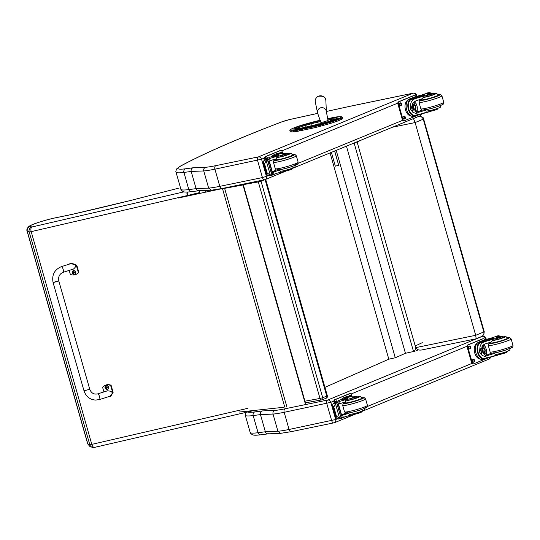 <?xml version="1.0" encoding="UTF-8"?>
<svg xmlns="http://www.w3.org/2000/svg" width="540" height="540" viewBox="0 0 540 540"><rect width="100%" height="100%" fill="white"/><g stroke="black" fill="none" stroke-linecap="round" stroke-linejoin="round"><path stroke-width="0.81" d="M223.614 188.197L258.322 181.919A1.985 1.445 -100.3 0 1 258.221 181.082M260.773 180.556A1.985 1.35 69.2 0 1 261.023 181.157L264.762 179.739M304.952 401.18L320.004 398.459L258.322 181.919L261.023 181.157L322.704 397.697L320.004 398.459A1.985 1.445 79.7 0 0 321.719 399.89L321.719 399.89A1.985 1.445 79.7 0 0 321.908 399.843A1.985 1.35 -110.8 0 0 322.07 399.796L322.07 399.796A1.985 1.35 -110.8 0 0 322.704 397.697L326.788 396.144A1.985 1.35 69.2 0 1 326.531 397.98A1.985 1.35 69.2 0 1 326.153 398.243A1.985 1.35 69.2 0 1 325.985 398.291M305.424 402.84L321.719 399.89A1.985 1.985 0 0 0 322.07 399.796L326.153 398.243A1.985 1.985 0 0 0 327.355 395.847L326.788 396.144L265.113 179.644M422.294 342.664L415.226 345.958C415.834 348.489 415.294 350.44 413.606 351.83L415.091 351.169M413.606 351.83L354.139 143.08M415.179 345.803L357.109 141.932M413.512 351.52L405.439 353.288L395.28 357.77L388.814 359.188L324.932 387.349M405.439 353.288L346.437 146.165M395.28 357.77L336.204 150.377M388.814 359.188L330.055 152.908M418.79 116.37C421.045 116.33 422.53 117.275 423.245 119.205L423.644 118.975L484.238 331.715L483.847 331.945C484.252 334.044 483.415 335.61 481.336 336.65L481.228 336.69C482.045 335.975 480.917 337.696 483.84 334.557L484.238 331.715M413.471 118.557L415.105 122.56L423.245 119.205L483.847 331.945L475.7 335.3L415.105 122.56L392.438 127.217M415.415 345.695L415.955 347.585C416.792 349.61 418.723 350.406 421.747 349.967L476.179 338.776L475.7 335.3L415.955 347.585M422.388 349.805L421.747 349.967M178.686 197.87L220.968 188.865L178.315 198.005M239.294 412.047L283.601 407.295M284.749 407.113L222.521 188.696L220.59 189M222.521 188.696A31.739 2.929 -15.9 0 0 224.62 188.345L243.338 184.896L224.978 188.21A31.739 2.929 -15.9 0 1 222.878 188.561L220.968 188.865M305.559 403.312L243.338 184.896M305.222 403.441L242.993 185.024M299.504 130.91L311.816 128.331L311.519 127.305L299.214 129.89L299.504 130.91A18.097 1.667 164.1 0 1 293.598 131.828L293.308 130.802A18.097 1.667 -15.9 0 0 299.214 129.89A0.716 0.432 78.1 0 1 299.423 129.033A17.381 1.6 164.1 0 1 293.747 129.911L291.445 129.992A13.412 1.235 164.1 0 1 292.97 128.324L294.341 127.751A13.419 1.235 164.1 0 1 305.687 124.025L311.789 122.344A17.381 1.6 164.1 0 1 320.132 120.278M338.877 120.508L340.247 119.934L339.957 118.908L338.587 119.482L338.877 120.508A14.128 1.303 164.1 0 1 326.936 124.43L326.639 123.404A14.128 1.303 -15.9 0 0 338.587 119.482A0.716 0.567 -112.8 0 0 337.838 118.915A13.412 1.235 164.1 0 1 326.498 122.641L320.396 124.322A17.381 1.6 164.1 0 1 311.728 126.455L299.423 129.033M291.445 129.992A0.716 0.668 88 0 0 290.999 130.883L291.296 131.909L293.598 131.828M320.396 124.322L320.834 126.11L326.936 124.43M332.788 117.626A0.716 0.432 -101.8 0 1 332.836 117.612L327.605 118.706L332.788 117.626A17.388 1.607 164.1 0 1 338.472 116.748L340.74 116.674A13.412 1.235 164.1 0 1 339.201 118.341A0.716 0.567 -112.8 0 1 339.957 118.908A14.128 1.303 -15.9 0 0 342.549 117.342L342.839 118.368A14.128 1.303 164.1 0 1 340.247 119.934M291.296 131.909A14.128 1.303 164.1 0 1 290.311 131.713L290.021 130.687A14.128 1.303 -15.9 0 0 290.999 130.883L293.308 130.802A0.716 0.668 88 0 1 293.747 129.911M320.834 126.11A18.097 1.667 164.1 0 1 311.816 128.331M198.956 190.694L191.565 191.68A2.936 2.498 82.7 0 1 188.818 189.594A398.425 36.74 164.1 0 0 196.088 188.622L208.649 188.116L211.444 190.201L222.116 188.507A2.936 1.843 78.4 0 1 219.8 186.341A39.67 3.659 164.1 0 1 208.649 188.116L203.762 170.944A39.67 3.659 -15.9 0 0 214.913 169.169L261.549 159.219C260.908 157.552 259.895 156.762 258.512 156.863L258.457 156.883A2.936 1.843 78.4 0 0 257.54 160.4L262.433 177.572L219.8 186.341L214.913 169.169A2.936 1.843 78.4 0 1 215.831 165.645A36.734 3.389 164.1 0 1 205.538 167.292C204.019 167.967 203.425 169.189 203.762 170.944L191.201 171.45L196.088 188.622C196.729 190.282 197.822 190.937 199.388 190.593M268.09 175.709L266.443 176.391C266.767 178.132 266.294 179.226 265.005 179.658L286.139 170.991M205.538 167.292L192.895 167.798C191.423 168.473 190.863 169.688 191.201 171.45A398.425 36.74 -15.9 0 1 183.931 172.422L188.818 189.594A51.57 4.759 164.1 0 1 180.907 189.277L176.013 172.105A51.57 4.759 -15.9 0 0 183.931 172.422A2.936 2.498 82.7 0 1 185.504 168.791A48.634 4.482 164.1 0 1 181.15 165.814A2.936 2.7 -118.4 0 0 180.556 166.037L176.789 168.784C175.871 170.734 175.615 171.842 176.013 172.105M337.345 418.844L335.704 419.519C336.029 421.268 335.549 422.354 334.267 422.793L355.401 414.126M334.213 422.807A2.936 1.843 78.4 0 1 334.004 422.874A2.936 1.843 78.4 0 1 331.688 420.707L326.801 403.535A2.936 1.843 -101.6 0 1 327.719 400.012L285.093 408.78A2.936 1.843 -101.6 0 0 284.168 412.297L289.062 429.469A2.936 1.843 78.4 0 0 291.371 431.636L280.618 433.337L277.911 431.251L273.017 414.079A39.67 3.659 -15.9 0 0 284.168 412.297L330.811 402.347L335.704 419.519L289.062 429.469A39.67 3.659 164.1 0 1 277.911 431.251L265.349 431.757C265.984 433.411 267.084 434.072 268.643 433.728M268.218 433.829L260.827 434.815A2.936 2.498 82.7 0 1 258.079 432.722A398.425 36.74 164.1 0 0 265.349 431.757L260.456 414.585L273.017 414.079C272.687 412.317 273.274 411.102 274.799 410.42L262.15 410.933C260.685 411.608 260.118 412.823 260.456 414.585A398.425 36.74 -15.9 0 1 253.186 415.557A2.936 2.498 -97.3 0 1 254.759 411.919A48.634 4.482 164.1 0 1 247.671 411.993M333.889 401.085L330.811 402.347C330.163 400.68 329.15 399.897 327.773 399.998L327.719 400.012M187.326 192.065A3.969 1.519 76.3 0 0 187.63 195.48L199.732 192.53A3.969 1.519 -103.7 0 1 199.388 190.688M199.962 193.34L199.732 192.53M183.917 191.862L31.86 227.003L29.977 226.429C27.749 227.333 26.852 228.974 27.284 231.35L29.18 231.93A3.969 3.908 -73 0 1 31.86 227.003A3.969 1.897 77 0 0 31.199 231.633L187.259 195.568A3.969 1.897 -103 0 1 187.124 192.071M29.977 226.429A16.2 1.492 164.1 0 1 37.895 222.635A16.2 1.492 164.1 0 1 55.37 217.863L55.667 217.775C46.528 219.625 31.664 224.174 28.897 226.463C27.054 228.258 26.46 229.831 27.115 231.188A20.169 1.863 -15.9 0 0 27.284 231.35L87.885 444.089L89.991 446.567L92.387 447.336A3.969 3.908 -73 0 1 89.782 444.67L87.885 444.089A20.169 1.863 164.1 0 1 87.716 443.927L89.991 446.567M55.37 217.863L67.46 215.372A51.57 4.759 -15.9 0 0 73.818 213.988A389.894 35.957 -15.9 0 0 128.243 201.062A35.701 3.294 -15.9 0 0 131.058 200.353L178.619 188.17M29.18 231.93A3.969 0.365 -15.9 0 0 31.199 231.633L91.8 444.373A3.969 0.365 164.1 0 1 89.782 444.67L29.18 231.93M249.622 410.94A3.969 1.519 76.3 0 0 250.547 411.332L254.124 410.454M250.526 411.332A3.969 1.897 -103 0 1 250.499 411.338L250.499 411.338A3.969 1.897 -103 0 1 249.365 410.967M247.86 408.308L91.8 444.373A3.969 1.897 77 0 0 94.439 447.41L250.499 411.338A3.969 3.969 0 0 0 250.547 411.332M94.27 447.431A3.969 3.908 -73 0 1 92.387 447.336A3.969 3.969 0 0 0 94.439 447.41M431.15 110.363L431.365 111.119A13.831 1.276 -15.9 0 0 419.897 114.224L418.871 114.494L412.87 112.306L410.265 108.911L410.69 104.645L412.87 112.306M410.69 104.645C410.9 101.588 412.486 99.569 415.442 98.584A13.831 1.276 164.1 0 1 426.911 95.479L427.194 96.464A4.374 0.405 164.1 0 0 431.514 95.256A4.374 0.405 164.1 0 0 433.634 94.284L433.357 93.292A4.374 0.405 164.1 0 1 431.231 94.27A4.374 0.405 164.1 0 1 426.911 95.479M421.652 99.738A8.924 0.824 -15.9 0 0 421.436 100.008A8.924 0.824 -15.9 0 0 424.791 99.718A8.924 0.824 -15.9 0 0 433.917 97.227A8.924 0.824 -15.9 0 0 438.608 95.114A8.924 0.824 -15.9 0 0 438.284 95L436.806 93.575L433.505 93.825A6.662 0.614 164.1 0 1 434.444 94.46A6.662 0.614 164.1 0 1 425.52 97.092A6.662 0.614 164.1 0 1 423.313 97.396L421.747 99.036A13.831 1.276 -15.9 0 0 416.043 100.717L412.722 103.532L412.533 108.182L418.534 112.293L419.29 112.097A13.831 1.276 -15.9 0 1 424.994 110.417A8.485 0.783 164.1 0 1 424.852 110.356L424.467 109.613M409.495 98.962A8.998 5.643 78.4 0 0 406.532 109.242A8.998 5.643 78.4 0 0 413.762 116.397L415.429 116.053A8.998 5.643 -101.6 0 1 408.294 109.228A8.998 5.643 -101.6 0 1 410.771 98.813L410.994 99.61L411.406 99.414A11.246 1.04 164.1 0 1 423.326 95.749L424.94 95.182L424.71 94.385L424.244 94.426A9.734 0.898 -15.9 0 0 411.109 98.3L409.495 98.962L410.771 98.813M410.994 99.61A8.161 5.123 -101.6 0 0 408.794 109.073A8.161 5.123 -101.6 0 0 415.26 115.236A8.161 5.123 -101.6 0 0 415.436 115.196L415.665 115.992L416.09 115.85A11.246 1.04 164.1 0 1 428.004 112.185L429.59 111.524M421.855 94.966A42.167 3.888 164.1 0 1 425.129 93.839L428.571 93.13A0.992 0.621 -104.2 0 1 428.605 93.123L429.017 93.818M431.264 93.447L430.448 92.88L430.637 93.542M411.183 98.618A11.246 1.04 -15.9 0 1 423.097 94.952L424.71 94.385M422.186 110.018A53.298 4.914 -15.9 0 0 416.718 112.381M414.248 101.615L416.164 103.748L417.272 106.94L417.285 110.228L416.414 112.327M413.303 102.546A5.94 3.726 -101.6 0 1 415.186 105.327M415.814 108.378A5.94 3.726 -101.6 0 1 415.098 111.827M412.54 103.984A3.969 2.491 -101.6 0 1 413.485 104.895M414.416 109.445A3.969 2.491 -101.6 0 1 413.843 110.747M426.35 93.582L429.111 92.61L430.448 92.88M427.538 93.11L426.85 93.076L427.538 93.11M426.269 93.299L429.827 92.644M405.547 110.093L405.344 109.323M431.365 111.119A4.374 0.405 -15.9 0 0 435.686 109.904A4.374 0.405 -15.9 0 0 437.805 108.931L437.657 108.405M428.571 93.13A28.107 2.592 164.1 0 0 427.68 93.508A5.103 0.472 164.1 0 0 426.836 94.034A5.103 0.472 164.1 0 0 428.436 93.926A21.863 2.018 164.1 0 1 432.722 93.265A4.374 0.405 164.1 0 1 433.357 93.292M411.122 115.985A8.161 5.123 -101.6 0 1 405.263 108.959A8.161 5.123 -101.6 0 1 407.869 100.183M403.981 120.771A1.985 1.242 -101.6 0 1 403.839 120.818A1.985 1.242 -101.6 0 1 402.28 119.353L397.946 104.153A1.985 1.242 -101.6 0 1 398.574 101.777L413.113 95.789A1.985 1.242 -101.6 0 1 413.255 95.749A1.985 1.242 -101.6 0 1 413.404 95.728M417.744 115.229L404.588 120.65A1.985 1.242 -101.6 0 1 404.447 120.69A1.985 1.242 -101.6 0 1 402.881 119.225L398.554 104.031A1.985 1.242 -101.6 0 1 399.175 101.655L413.721 95.661A1.985 1.242 -101.6 0 1 413.863 95.621A1.985 1.242 -101.6 0 1 415.327 96.802M401.085 105.509L400.505 105.746A1.364 0.857 -101.6 0 1 400.41 105.779A1.364 0.857 -101.6 0 1 399.317 104.693A1.364 0.857 -101.6 0 1 399.762 103.133L400.343 102.897A1.364 0.857 -101.6 0 1 400.444 102.863A1.364 0.857 -101.6 0 1 401.537 103.95A1.364 0.857 -101.6 0 1 401.085 105.509L400.154 105.772M404.879 118.807L404.291 119.043A1.364 0.857 -101.6 0 1 404.197 119.077A1.364 0.857 -101.6 0 1 403.103 117.99A1.364 0.857 -101.6 0 1 403.549 116.431L404.129 116.195A1.364 0.857 -101.6 0 1 404.231 116.161A1.364 0.857 -101.6 0 1 405.324 117.248A1.364 0.857 -101.6 0 1 404.879 118.807L403.94 119.063M400.093 102.998A1.364 0.857 -101.6 0 1 400.97 104.274A1.364 0.857 -101.6 0 1 400.484 105.631M403.88 116.296A1.364 0.857 -101.6 0 1 404.757 117.572A1.364 0.857 -101.6 0 1 404.271 118.928M413.782 108.405A1.87 1.175 78.4 0 0 413.303 106.103A1.87 1.175 78.4 0 1 414.058 105.233A1.87 1.175 78.4 0 1 415.564 106.724A1.87 1.175 78.4 0 1 414.95 108.864A1.87 1.175 78.4 0 1 414.815 108.905A1.87 1.175 78.4 0 1 413.762 108.385M415.112 108.986A2.032 1.276 78.4 0 0 415.429 105.82A2.032 1.276 78.4 0 0 413.309 106.076A2.032 1.276 78.4 0 0 413.795 108.425A2.032 1.276 78.4 0 0 415.112 108.986M415.145 109.121A2.167 1.364 78.4 0 0 415.888 108.081A2.167 1.364 78.4 0 0 415.375 105.57A2.167 1.364 78.4 0 0 413.573 105.266A2.167 1.364 78.4 0 0 413.404 107.912A2.167 1.364 78.4 0 0 415.145 109.121M415.341 105.53A2.322 1.458 78.4 0 0 415.314 105.489A2.322 1.458 78.4 0 0 413.971 104.794A2.322 1.458 78.4 0 0 413.012 107.366A2.322 1.458 78.4 0 0 414.902 109.343A2.322 1.458 78.4 0 0 415.071 109.296A2.322 1.458 78.4 0 0 415.868 108.182A2.322 1.458 78.4 0 0 415.874 108.128M433.634 94.284A4.374 0.405 164.1 0 0 432.999 94.25L433.114 94.642M423.313 97.396A13.831 1.276 164.1 0 1 427.194 96.464M426.37 111.125L424.994 110.417M430.535 93.879L426.85 95.108L430.535 93.879M286.713 154.312A4.374 0.405 164.1 0 1 288.05 154.231A4.374 0.405 164.1 0 1 282.616 156.175L282.332 155.189A4.374 0.405 164.1 0 0 287.766 153.245A4.374 0.405 164.1 0 0 286.43 153.326A13.831 1.276 164.1 0 1 282.197 153.583A13.831 1.276 164.1 0 1 282.231 153.441L283.5 153.752M277.142 154.764A11.246 1.04 164.1 0 1 278.201 154.264L278.593 154.13L278.37 153.333A8.998 5.643 -101.6 0 1 278.6 153.279L276.932 153.617A8.998 5.643 78.4 0 0 276.291 153.819L274.671 154.481A9.734 0.898 -15.9 0 0 272.734 155.621A9.734 0.898 -15.9 0 0 276.385 155.304L278.1 154.663A11.246 1.04 -15.9 0 1 276.122 154.622A11.246 1.04 -15.9 0 1 277.972 153.468L276.291 153.819M278.37 153.333L277.972 153.468M278.6 153.279A8.998 5.643 -101.6 0 1 281.09 153.617M265.295 159.631A42.167 3.888 164.1 0 1 269.615 157.369L272.855 156.04M286.571 170.06L286.787 170.822A21.863 2.018 -15.9 0 1 280.422 172.348A5.103 0.472 -15.9 0 0 274.057 174.238A28.107 2.592 -15.9 0 0 273.098 174.623A0.992 0.621 -99 0 1 273.065 174.636L272.943 174.656M271.289 172.861L272.457 172.51L273.065 174.636L271.532 174.062M270.317 175.061L271.363 175.392L268.387 175.824L269.102 175.858L267.766 175.581L266.558 173.988L267.212 173.171L270.317 175.061L266.18 160.529L267.401 159.212L271.944 175.169L267.266 159.273M267.401 159.212L264.56 159.901L263.628 161.048L263.338 162.911L266.605 174.393L266.558 173.988L268.238 173.644M266.18 160.529L264.566 163.897L263.534 163.364L265.214 163.019M278.593 154.13A8.161 5.123 -101.6 0 1 278.768 154.089L282.38 153.353M278.316 154.663L278.546 155.459L276.615 156.101A9.734 0.898 164.1 0 1 272.963 156.418L272.734 155.621M283.176 171.72L281.3 172.537A9.734 0.898 164.1 0 1 277.918 172.976M271.343 171.983L272.309 171.781L269.271 161.109M271.073 172.118A37.8 3.483 164.1 0 1 271.985 171.653L269.008 161.204M272.457 172.51A28.107 2.592 164.1 0 1 273.449 172.112A5.103 0.472 164.1 0 1 279.315 170.336A8.485 0.783 164.1 0 1 279.268 170.303L278.876 169.56M272.309 171.781A53.298 4.914 164.1 0 1 276.601 169.972M271.363 175.392L271.816 175.23M267.293 159.266L271.944 175.169M282.332 155.189A21.863 2.018 164.1 0 1 275.967 156.715A5.103 0.472 164.1 0 0 269.602 158.598A28.107 2.592 164.1 0 0 268.643 158.989A0.992 0.628 -104.2 0 0 268.61 159.003L267.617 160.326M286.787 170.822A4.374 0.405 -15.9 0 0 292.221 168.878L292.072 168.352M268.049 161.48L269.217 161.129A28.107 2.592 164.1 0 1 270.209 160.724A5.103 0.472 164.1 0 1 276.068 158.956L276.392 158.2L275.967 156.715M264.944 159.725L264.742 159.01A1.985 1.242 -101.6 0 1 265.363 156.627L279.909 150.64A1.985 1.242 -101.6 0 1 280.051 150.599A1.985 1.242 -101.6 0 1 280.199 150.579M265.518 159.482L265.349 158.882A1.985 1.242 -101.6 0 1 265.97 156.506L280.51 150.518A1.985 1.242 -101.6 0 1 280.651 150.471A1.985 1.242 -101.6 0 1 282.218 151.936L282.623 153.36M276.466 173.407L271.384 175.5A1.985 1.242 -101.6 0 1 271.242 175.541A1.985 1.242 -101.6 0 1 270.824 175.52M279.727 153.225A1.364 0.857 -101.6 0 1 280.226 152.361L280.807 152.118A1.364 0.857 -101.6 0 1 280.901 152.091A1.364 0.857 -101.6 0 1 282.042 153.421M266.051 159.165A1.364 0.857 -101.6 0 1 266.558 157.991L267.138 157.748A1.364 0.857 -101.6 0 1 267.233 157.721A1.364 0.857 -101.6 0 1 268.022 158.119M270.776 175.622A1.985 1.242 -101.6 0 1 270.635 175.669A1.985 1.242 -101.6 0 1 270.216 175.642M280.557 152.219A1.364 0.857 -101.6 0 1 281.441 153.542M266.888 157.849A1.364 0.857 -101.6 0 1 267.502 158.375M292.815 155.338L292.707 154.96A8.924 0.824 164.1 0 1 293.024 155.068A8.924 0.824 164.1 0 1 284.668 158.301A8.924 0.824 164.1 0 1 275.852 159.955A8.924 0.824 164.1 0 1 276.068 159.685M280.422 172.348L279.997 170.863L279.315 170.336M279.997 170.863L280.672 171.059C280.651 171.464 283.79 170.782 290.081 169.034L295.022 166.813L295.515 164.822M282.616 156.175A21.863 2.018 164.1 0 1 277.823 157.349L276.392 158.2M282.157 154.98L285.842 153.752L282.157 154.98M500.411 353.498L500.62 354.247A13.831 1.276 -15.9 0 0 489.152 357.358L488.126 357.629L482.132 355.442L479.52 352.046L479.945 347.774L482.132 355.442M479.945 347.774C480.155 344.716 481.741 342.697 484.697 341.719A13.831 1.276 164.1 0 1 496.166 338.614L496.449 339.599A4.374 0.405 164.1 0 0 500.769 338.391A4.374 0.405 164.1 0 0 502.895 337.412L502.612 336.427A4.374 0.405 164.1 0 1 500.492 337.399A4.374 0.405 164.1 0 1 496.166 338.614M490.907 342.866A8.924 0.824 -15.9 0 0 490.698 343.143A8.924 0.824 -15.9 0 0 494.046 342.853A8.924 0.824 -15.9 0 0 503.179 340.355A8.924 0.824 -15.9 0 0 507.863 338.249A8.924 0.824 -15.9 0 0 507.546 338.128L506.061 336.704L502.76 336.953A6.662 0.614 164.1 0 1 503.705 337.595A6.662 0.614 164.1 0 1 494.782 340.22A6.662 0.614 164.1 0 1 492.568 340.531L491.009 342.171A13.831 1.276 -15.9 0 0 485.305 343.845L481.977 346.66L481.795 351.311L487.796 355.428L488.545 355.232A13.831 1.276 -15.9 0 1 494.249 353.552A8.485 0.783 164.1 0 1 494.114 353.484L493.722 352.742M478.751 342.097A8.998 5.643 78.4 0 0 475.794 352.37A8.998 5.643 78.4 0 0 483.017 359.525L484.69 359.181A8.998 5.643 -101.6 0 1 477.549 352.363A8.998 5.643 -101.6 0 1 480.026 341.948L480.256 342.745L480.668 342.549A11.246 1.04 164.1 0 1 492.581 338.884L494.195 338.31L493.972 337.514L493.499 337.554A9.734 0.898 -15.9 0 0 480.37 341.435L478.751 342.097L480.026 341.948M480.256 342.745A8.161 5.123 -101.6 0 0 478.049 352.208A8.161 5.123 -101.6 0 0 484.522 358.364A8.161 5.123 -101.6 0 0 484.69 358.324L484.92 359.127L485.345 358.985A11.246 1.04 164.1 0 1 497.266 355.32L498.852 354.652M491.117 338.094A42.167 3.888 164.1 0 1 494.384 336.974L497.826 336.265A0.992 0.621 -104.2 0 1 497.86 336.251L498.278 336.953M500.519 336.575L499.709 336.015L499.898 336.676M480.438 341.753A11.246 1.04 -15.9 0 1 492.352 338.087L493.972 337.514M491.44 353.153A53.298 4.914 -15.9 0 0 485.98 355.509M483.509 344.75L485.42 346.882L486.526 350.069L486.54 353.363L485.669 355.462M482.564 345.681A5.94 3.726 -101.6 0 1 484.441 348.462M485.069 351.506A5.94 3.726 -101.6 0 1 484.36 354.956M481.802 347.119A3.969 2.491 -101.6 0 1 482.74 348.03M483.678 352.58A3.969 2.491 -101.6 0 1 483.104 353.876M495.612 336.717L498.373 335.738L499.709 336.015M496.8 336.245L496.112 336.204L496.8 336.245M495.531 336.434L499.088 335.779M474.808 353.228L474.599 352.458M500.62 354.247A4.374 0.405 -15.9 0 0 504.94 353.038A4.374 0.405 -15.9 0 0 507.067 352.067L506.918 351.533M497.826 336.265A28.107 2.592 164.1 0 0 496.942 336.636A5.103 0.472 164.1 0 0 496.098 337.163A5.103 0.472 164.1 0 0 497.698 337.061A21.863 2.018 164.1 0 1 501.977 336.393A4.374 0.405 164.1 0 1 502.612 336.427M480.377 359.12A8.161 5.123 -101.6 0 1 474.518 352.087A8.161 5.123 -101.6 0 1 477.131 343.319M473.243 363.906A1.985 1.242 -101.6 0 1 473.101 363.947A1.985 1.242 -101.6 0 1 471.535 362.482L467.208 347.288A1.985 1.242 -101.6 0 1 467.829 344.912L482.375 338.924A1.985 1.242 -101.6 0 1 482.517 338.877A1.985 1.242 -101.6 0 1 482.659 338.863M486.999 358.364L473.843 363.778A1.985 1.242 -101.6 0 1 473.702 363.825A1.985 1.242 -101.6 0 1 472.142 362.36L467.815 347.166A1.985 1.242 -101.6 0 1 468.437 344.783L482.976 338.796A1.985 1.242 -101.6 0 1 483.118 338.756A1.985 1.242 -101.6 0 1 484.589 339.937M470.347 348.644L469.766 348.881A1.364 0.857 -101.6 0 1 469.665 348.908A1.364 0.857 -101.6 0 1 468.572 347.827A1.364 0.857 -101.6 0 1 469.017 346.268L469.604 346.032A1.364 0.857 -101.6 0 1 469.699 345.998A1.364 0.857 -101.6 0 1 470.792 347.085A1.364 0.857 -101.6 0 1 470.347 348.644L469.409 348.901M474.134 361.935L473.553 362.178A1.364 0.857 -101.6 0 1 473.452 362.205A1.364 0.857 -101.6 0 1 472.358 361.125A1.364 0.857 -101.6 0 1 472.811 359.566L473.391 359.323A1.364 0.857 -101.6 0 1 473.486 359.296A1.364 0.857 -101.6 0 1 474.579 360.382A1.364 0.857 -101.6 0 1 474.134 361.935L473.195 362.198M469.355 346.133A1.364 0.857 -101.6 0 1 470.225 347.409A1.364 0.857 -101.6 0 1 469.739 348.766M473.141 359.431A1.364 0.857 -101.6 0 1 474.019 360.707A1.364 0.857 -101.6 0 1 473.526 362.063M483.037 351.54A1.87 1.175 78.4 0 0 482.564 349.232A1.87 1.175 78.4 0 1 483.32 348.368A1.87 1.175 78.4 0 1 484.826 349.859A1.87 1.175 78.4 0 1 484.205 351.992A1.87 1.175 78.4 0 1 484.07 352.039A1.87 1.175 78.4 0 1 483.023 351.52M484.367 352.12A2.032 1.276 78.4 0 0 484.684 348.955A2.032 1.276 78.4 0 0 482.571 349.211A2.032 1.276 78.4 0 0 483.05 351.56A2.032 1.276 78.4 0 0 484.367 352.12M484.407 352.256A2.167 1.364 78.4 0 0 485.15 351.216A2.167 1.364 78.4 0 0 484.63 348.698A2.167 1.364 78.4 0 0 482.827 348.401A2.167 1.364 78.4 0 0 482.666 351.047A2.167 1.364 78.4 0 0 484.407 352.256M484.603 348.658A2.322 1.458 78.4 0 0 484.569 348.617A2.322 1.458 78.4 0 0 483.226 347.929A2.322 1.458 78.4 0 0 482.267 350.494A2.322 1.458 78.4 0 0 484.164 352.478A2.322 1.458 78.4 0 0 484.333 352.424A2.322 1.458 78.4 0 0 485.123 351.311A2.322 1.458 78.4 0 0 485.136 351.263M502.895 337.412A4.374 0.405 164.1 0 0 502.261 337.385L502.369 337.777M492.568 340.531A13.831 1.276 164.1 0 1 496.449 339.599M495.632 354.26L494.249 353.552M499.79 337.014L496.105 338.243L499.79 337.014M355.968 397.447A4.374 0.405 164.1 0 1 357.311 397.366A4.374 0.405 164.1 0 1 351.871 399.31L351.594 398.324A4.374 0.405 164.1 0 0 357.028 396.374A4.374 0.405 164.1 0 0 355.691 396.461A13.831 1.276 164.1 0 1 351.459 396.718A13.831 1.276 164.1 0 1 351.493 396.569L352.762 396.887M346.397 397.899A11.246 1.04 164.1 0 1 347.463 397.4L347.855 397.264L347.625 396.468A8.998 5.643 -101.6 0 1 347.861 396.407L346.187 396.752A8.998 5.643 78.4 0 0 345.546 396.947L343.933 397.615A9.734 0.898 -15.9 0 0 341.996 398.756A9.734 0.898 -15.9 0 0 345.647 398.439L347.355 397.791A11.246 1.04 -15.9 0 1 345.377 397.757A11.246 1.04 -15.9 0 1 347.233 396.603L345.546 396.947M347.625 396.468L347.233 396.603M347.861 396.407A8.998 5.643 -101.6 0 1 350.352 396.745M334.557 402.766A42.167 3.888 164.1 0 1 338.87 400.505L342.11 399.168M355.826 413.188L356.042 413.957A21.863 2.018 -15.9 0 1 349.684 415.483A5.103 0.472 -15.9 0 0 343.319 417.366A28.107 2.592 -15.9 0 0 342.353 417.757A0.992 0.621 -99 0 1 342.32 417.771L342.198 417.791M340.544 415.996L341.719 415.645L342.32 417.771L340.787 417.19M339.579 418.19L340.619 418.527L337.642 418.959L338.364 418.993L337.021 418.716L335.812 417.123L336.467 416.306L339.579 418.19L335.441 403.657L336.656 402.347L341.206 418.298L336.528 402.408M336.656 402.347L333.815 403.036L332.883 404.183L332.593 406.046L335.867 417.528L335.812 417.123L337.5 416.772M335.441 403.657L333.828 407.032L332.788 406.499L334.469 406.148M347.855 397.264A8.161 5.123 -101.6 0 1 348.023 397.224L351.635 396.482M347.578 397.798L347.8 398.594L345.87 399.236A9.734 0.898 164.1 0 1 342.218 399.553L341.996 398.756M352.431 414.855L350.555 415.672A9.734 0.898 164.1 0 1 347.18 416.111M340.598 415.112L341.57 414.916L338.526 404.237M340.335 415.253A37.8 3.483 164.1 0 1 341.246 414.788L338.269 404.339M341.719 415.645A28.107 2.592 164.1 0 1 342.711 415.24A5.103 0.472 164.1 0 1 348.57 413.471A8.485 0.783 164.1 0 1 348.53 413.438L348.138 412.695M341.57 414.916A53.298 4.914 164.1 0 1 345.863 413.1M340.619 418.527L341.071 418.365M336.555 402.394L341.206 418.298M351.594 398.324A21.863 2.018 164.1 0 1 345.229 399.843A5.103 0.472 164.1 0 0 338.863 401.733A28.107 2.592 164.1 0 0 337.898 402.118A0.992 0.628 -104.2 0 0 337.871 402.138L336.879 403.454M356.042 413.957A4.374 0.405 -15.9 0 0 361.483 412.013L361.334 411.487M337.304 404.615L338.472 404.264A28.107 2.592 164.1 0 1 339.471 403.859A5.103 0.472 164.1 0 1 345.33 402.084L345.654 401.335L345.229 399.843M334.206 402.854L334.004 402.138A1.985 1.242 -101.6 0 1 334.625 399.762L349.164 393.775A1.985 1.242 -101.6 0 1 349.306 393.728A1.985 1.242 -101.6 0 1 349.454 393.714M334.78 402.617L334.604 402.017A1.985 1.242 -101.6 0 1 335.232 399.634L349.772 393.647A1.985 1.242 -101.6 0 1 349.913 393.606A1.985 1.242 -101.6 0 1 351.473 395.071L351.877 396.488M345.721 416.536L340.639 418.628A1.985 1.242 -101.6 0 1 340.497 418.675A1.985 1.242 -101.6 0 1 340.085 418.649M348.982 396.36A1.364 0.857 -101.6 0 1 349.481 395.489L350.069 395.253A1.364 0.857 -101.6 0 1 350.163 395.219A1.364 0.857 -101.6 0 1 351.304 396.549M335.306 402.293A1.364 0.857 -101.6 0 1 335.812 401.119L336.393 400.882A1.364 0.857 -101.6 0 1 336.494 400.849A1.364 0.857 -101.6 0 1 337.277 401.254M340.038 418.757A1.985 1.242 -101.6 0 1 339.896 418.797A1.985 1.242 -101.6 0 1 339.478 418.777M349.819 395.354A1.364 0.857 -101.6 0 1 350.696 396.677M336.143 400.984A1.364 0.857 -101.6 0 1 336.757 401.51M362.07 398.473L361.962 398.095A8.924 0.824 164.1 0 1 362.279 398.196A8.924 0.824 164.1 0 1 353.923 401.436A8.924 0.824 164.1 0 1 345.114 403.09A8.924 0.824 164.1 0 1 345.323 402.82M349.684 415.483L349.258 413.991L348.57 413.471M349.258 413.991L349.927 414.194C349.913 414.592 353.052 413.917 359.343 412.162L364.284 409.941L364.77 407.957M351.871 399.31A21.863 2.018 164.1 0 1 347.085 400.478L345.654 401.335M351.419 398.108L355.104 396.887L351.419 398.108M84.024 390.872L53.102 282.623L58.82 280.989L55.883 281.543L53.102 282.623L58.82 280.989L89.741 389.239L84.024 390.872C85.948 396.529 89.822 399.6 95.634 400.086L99.569 399.533A2.977 0.83 -107.5 0 0 99.468 396.441A2.977 0.83 -107.5 0 0 97.781 393.856L107.507 390.791C112.786 391.21 113.555 393.046 109.816 396.299L99.569 399.533A2.977 0.83 -107.5 0 1 99.488 399.539M103.91 391.925L102.607 387.362A8.181 7.148 64.5 0 1 104.942 385.445A8.181 7.148 64.5 0 1 110.653 385.493L112.691 392.614L110.606 396.522L107.77 396.947M110.606 396.522L113.123 392.405L111.092 385.283A8.181 7.148 -115.5 0 0 105.381 385.243L104.942 385.445M110.653 385.493L111.092 385.283M69.16 264.175L70.376 263.324L76.343 265.37L78.381 272.491A8.181 7.148 64.5 0 1 76.039 274.401A8.181 7.148 64.5 0 1 70.328 274.361L69.201 270.405M63.221 272.288L73.474 269.062C77.207 265.801 76.437 263.966 71.165 263.547L61.439 266.612A2.977 0.83 72.5 0 1 61.513 266.598A2.977 0.83 72.5 0 1 63.167 269.339A2.977 0.83 72.5 0 1 63.221 272.288C59.528 273.854 58.063 276.757 58.82 280.989M76.039 274.401L76.478 274.192A8.181 7.148 -115.5 0 0 78.813 272.281L76.781 265.16L70.376 263.324M78.381 272.491L78.813 272.281M105.982 385.655A1.951 1.708 64.5 0 1 107.744 389.138A1.951 1.708 64.5 0 1 107.656 389.171M105.05 387.869A1.877 1.64 64.5 0 1 107.014 385.742A1.877 1.64 64.5 0 1 107.906 388.861A1.877 1.64 64.5 0 1 105.05 387.869M107.305 387.531A1.04 0.905 -115.5 0 0 107.237 387.295L106.292 387.126A2.538 1.013 -103.9 0 1 106.211 386.606A1.04 0.905 -115.5 0 0 106.002 386.66A2.538 1.397 77.7 0 0 106.056 387.18L105.475 387.707A1.04 0.905 -115.5 0 0 105.543 387.943A2.538 0.425 -18.2 0 0 105.908 387.889L106.34 388.179A2.538 1.404 77.3 0 0 106.569 388.631A1.04 0.905 -115.5 0 0 106.778 388.577A2.538 1.013 -103.5 0 1 106.583 388.125L106.805 387.68A2.538 0.419 -18.6 0 0 107.305 387.531L107.251 387.538A0.965 0.844 64.5 0 0 107.183 387.308L107.251 387.538M106.286 387.079L105.833 387.626L106.481 386.991L106.218 387.518M106.583 388.125L107.251 387.43M106.049 387.565A0.682 0.594 64.5 0 0 106.09 387.7A1500.545 253.355 161.8 0 0 105.617 387.923L105.543 387.943M106.886 387.963L107.15 387.437L106.886 387.963M106.09 387.7L106.772 387.99M73.163 270.756A1.951 1.708 64.5 0 1 74.918 274.239A1.951 1.708 64.5 0 1 74.837 274.273M73.244 270.716L72.218 272.963A1.877 1.64 64.5 0 1 74.196 270.844A1.877 1.64 64.5 0 1 75.087 273.962A1.877 1.64 64.5 0 1 72.232 272.97C72.738 274.219 73.582 274.671 74.756 274.313A1.951 1.708 -115.5 0 0 73.082 270.79A1.951 1.708 -115.5 0 0 72.239 271.822M74.486 272.632A1.04 0.905 -115.5 0 0 74.419 272.396L73.474 272.228A2.538 1.013 -103.9 0 1 73.393 271.708A1.04 0.905 -115.5 0 0 73.184 271.755A2.538 1.397 77.7 0 0 73.238 272.281L72.657 272.808A1.04 0.905 -115.5 0 0 72.725 273.044A2.538 0.425 -18.2 0 0 73.089 272.99L73.521 273.281A2.538 1.404 77.3 0 0 73.744 273.733A1.04 0.905 -115.5 0 0 73.96 273.679A2.538 1.013 -103.5 0 1 73.764 273.226L73.987 272.781A2.538 0.419 -18.6 0 0 74.486 272.632L74.432 272.639A0.965 0.844 64.5 0 0 74.365 272.41L74.432 272.639M73.467 272.18L73.008 272.727M73.764 273.226L74.432 272.531M73.231 272.666A0.682 0.594 64.5 0 0 73.271 272.801A1500.545 253.355 161.8 0 0 72.799 273.024L72.725 273.044M74.068 273.065L74.331 272.538L74.068 273.065M73.663 272.093L73.4 272.619L73.663 272.093M73.271 272.801L73.953 273.091M334.625 151.025L338.675 165.247L334.699 150.998M331.398 152.354L335.34 166.185L338.675 165.247M286.841 406.755L224.62 188.345M330.271 118.678A0.796 0.479 78.1 0 0 330.041 119.624A12.15 1.121 164.1 0 1 334.004 119.016A0.796 0.743 -92 0 1 334.496 118.024A12.94 1.195 -15.9 0 0 330.271 118.678L327.719 119.212M334.199 119.705L334.004 119.016L336.015 118.942M336.272 118.827A0.796 0.743 -92 0 1 336.785 117.943L334.496 118.024M320.301 120.771L317.932 121.271A0.796 0.479 78.1 0 0 317.696 122.216L320.584 121.608M327.922 120.069L330.041 119.624L330.44 121.048M335.59 119.131A0.796 0.628 67.2 0 1 335.765 119.056A8.971 0.83 -15.9 0 0 336.785 117.943M317.932 121.271A12.94 1.195 -15.9 0 0 311.486 122.857L311.648 123.707A12.143 1.121 164.1 0 1 317.696 122.216L318.33 124.436M334.226 119.705A0.796 0.628 67.2 0 1 334.395 119.63L335.765 119.056M311.486 122.857L305.384 124.531L305.546 125.381L311.648 123.707L312.248 125.806M336.865 119.043L336.994 118.429L326.815 122.128A8.971 0.83 -15.9 0 0 334.395 119.63M305.384 124.531A8.978 0.83 -15.9 0 0 297.79 127.028A0.796 0.628 67.2 0 1 298.627 127.656A8.181 0.756 164.1 0 1 305.546 125.381L306.038 127.109M314.375 125.368A0.796 0.479 78.1 0 0 314.267 125.388A12.94 1.195 -15.9 0 0 320.713 123.808L326.815 122.128M297.79 127.028L296.426 127.602A0.796 0.628 67.2 0 1 297.263 128.23L298.627 127.656L298.87 128.513M296.426 127.602A8.971 0.83 -15.9 0 0 295.407 128.716A0.796 0.743 -92 0 1 295.596 128.682L295.758 129.134M296.339 128.655A8.174 0.756 164.1 0 1 297.263 128.23L297.371 128.621M301.968 127.973A0.796 0.479 78.1 0 0 301.86 127.994L314.267 125.388M295.407 128.716L297.722 128.635A0.796 0.743 -92 0 1 298.073 128.614M297.722 128.635A12.663 1.168 -15.9 0 0 301.86 127.994M339.201 118.341L337.838 118.915M342.549 117.342L340.916 116.64L332.836 117.612A0.716 0.432 -101.8 0 1 332.883 117.605M320.49 120.197L305.687 124.025M326.498 122.641L326.639 123.404L320.537 125.084A18.097 1.667 -15.9 0 1 311.519 127.305A0.716 0.432 78.1 0 1 311.728 126.455M292.97 128.324A0.716 0.567 -112.7 0 0 292.889 128.351C290.344 129.398 289.386 130.181 290.021 130.687M264.951 179.678A2.936 1.843 -101.6 0 1 264.742 179.739A2.936 1.843 -101.6 0 1 262.433 177.572L266.443 176.391L261.549 159.219L264.634 157.95M421.16 114.095A2.936 2.268 67.6 0 1 419.918 115.904L292.127 168.527M402.732 120.272L298.08 163.364M192.895 167.798A395.489 36.47 164.1 0 1 185.504 168.791M181.15 165.814A474.093 43.72 164.1 0 1 281.57 121.946A2.936 2.032 -111 0 0 281.32 122.013C237.128 138.976 203.54 153.657 180.556 166.037M281.57 121.946A6.98 0.641 164.1 0 1 289.933 119.482A2.936 1.62 -102.4 0 1 290.108 119.428A2.936 1.62 -102.4 0 1 290.284 119.408M349.333 106.441A6.98 0.641 164.1 0 1 349.785 106.346A2.936 1.816 -101.7 0 1 349.994 106.279L326.363 111.469L349.333 106.441A2.936 1.62 -102.4 0 1 349.502 106.387A2.936 1.62 -102.4 0 1 349.69 106.367M289.933 119.482L317.655 113.4M349.785 106.346L413.107 93.204A2.936 1.816 -101.7 0 1 413.309 93.136L349.994 106.279A2.936 1.816 -101.7 0 1 350.204 106.258M258.512 156.863L413.113 93.204A2.936 2.268 67.6 0 1 416.151 95.56L416.745 95.209C416.111 93.616 414.97 92.921 413.309 93.136M281.691 150.923L397.838 103.1M414.896 96.073L416.151 95.56L416.408 96.464M258.457 156.883L215.831 165.645M258.079 432.722A51.57 4.759 164.1 0 1 250.162 432.405L245.268 415.24A51.57 4.759 -15.9 0 0 253.186 415.557L258.079 432.722M490.415 357.23A2.936 2.268 67.6 0 1 489.179 359.039L361.382 411.662M471.987 363.4L367.342 406.492M285.093 408.78A36.734 3.389 164.1 0 1 274.799 410.42M350.946 394.058L467.093 346.228M484.157 339.208L485.406 338.688A2.936 2.268 -112.4 0 0 482.369 336.339L327.773 399.998M485.669 339.599L485.406 338.688L486 338.344C485.372 336.744 484.225 336.056 482.564 336.272A2.936 1.816 78.3 0 0 482.362 336.339L481.734 336.467M262.15 410.933A395.489 36.47 164.1 0 1 254.759 411.919M361.915 139.793A0.743 0.661 -116.4 0 1 361.658 139.921A34.499 3.179 164.1 0 1 352.262 143.762M178.423 188.224L131.153 200.313A3.969 1.1 75.6 0 0 131.058 200.353M205.45 190.445L205.916 192.071M206.759 190.391L207.164 191.801M131.261 200.3A3.969 1.1 75.6 0 0 131.153 200.313L128.372 201.008A3.969 1.424 76.1 0 0 128.243 201.062M128.513 200.995A3.969 1.424 76.1 0 0 128.372 201.008L74.02 213.921A3.969 1.985 77.2 0 0 73.818 213.988M74.02 213.921L67.743 215.285A3.969 2.484 78.4 0 0 67.46 215.372M187.387 196.013L187.259 195.568A3.969 0.365 -15.9 0 0 187.63 195.48L187.758 195.939M428.605 93.123L428.814 93.859M423.097 94.952L423.326 95.749M417.812 112.401L419.29 112.097M427.68 93.508L427.835 94.034M428.875 92.731L429.179 93.791M411.406 99.414L415.442 98.584M402.881 119.225L402.28 119.353M413.721 95.661L413.113 95.789M399.175 101.655L398.574 101.777M398.554 104.031L397.946 104.153M421.592 99.421A10.314 0.952 -15.9 0 0 423.974 100.055A10.314 0.952 -15.9 0 0 436.867 96.343A10.314 0.952 -15.9 0 0 438.17 94.696M421.585 99.4L419.377 100.737L419.013 102.344A11.9 1.1 -15.9 0 0 423.475 101.959A11.9 1.1 -15.9 0 0 435.652 98.631A11.9 1.1 -15.9 0 0 441.902 95.823L440.64 94.622L438.163 94.675M425.318 108.412A11.9 1.1 -15.9 0 0 437.488 105.091A11.9 1.1 -15.9 0 0 443.745 102.276C443.691 103.613 443.428 104.281 442.955 104.274L441.443 105.097C439.702 105.968 432.824 108.257 426.566 109.586C419.29 110.349 423.542 110.585 420.849 108.803A11.9 1.1 -15.9 0 0 425.318 108.412M438.399 95.391L438.291 95.013A8.647 0.796 164.1 0 1 433.748 97.052A8.647 0.796 164.1 0 1 424.899 99.468A8.647 0.796 164.1 0 1 421.652 99.752L421.598 98.915M428.173 109.228A8.647 0.796 -15.9 0 0 437.744 106.508M264.006 160.454L266.294 159.982M267.212 173.171L264.566 163.897M276.615 156.101L276.385 155.304M281.3 172.537L281.192 172.179M264.56 159.901L266.821 159.435M266.882 173.239L264.236 163.964M274.057 174.238L273.449 172.112M270.209 160.724L269.602 158.598M269.217 161.129L268.61 159.003M267.408 159.239L268.643 158.989M278.201 154.264L282.231 153.441M280.51 150.518L279.909 150.64M265.97 156.506L265.363 156.627M265.349 158.882L264.742 159.01M298.154 162.23L297.716 163.917C297.25 164.174 298.08 164.498 290.48 167.002C280.537 170.046 276.905 170.242 276.791 170.006C276.554 170.249 276.041 169.823 275.265 168.75A11.9 1.1 164.1 0 0 287.01 166.543A11.9 1.1 164.1 0 0 298.154 162.23L296.318 155.77L295.056 154.568L292.579 154.629A10.314 0.952 164.1 0 1 291.154 156.344A10.314 0.952 164.1 0 1 278.113 160.056A10.314 0.952 164.1 0 1 276.007 159.368M295.596 164.106A10.314 0.952 164.1 0 1 293.726 165.888A10.314 0.952 164.1 0 1 280.962 169.526A10.314 0.952 164.1 0 1 278.431 168.993M296.318 155.77A11.9 1.1 164.1 0 1 285.174 160.083A11.9 1.1 164.1 0 1 273.429 162.29L275.265 168.75M282.589 169.182A8.647 0.796 -15.9 0 0 292.16 166.455M287.921 153.785A6.662 0.614 164.1 0 1 288.86 154.413A6.662 0.614 164.1 0 1 279.936 157.039A6.662 0.614 164.1 0 1 277.823 157.349M287.921 153.772L291.236 153.529L292.707 154.96A8.647 0.796 164.1 0 1 288.158 157.005A8.647 0.796 164.1 0 1 279.315 159.415A8.647 0.796 164.1 0 1 276.068 159.698L276.176 160.076M497.86 336.251L498.069 336.994M492.352 338.087L492.581 338.884M487.073 355.529L488.545 355.232M496.942 336.636L497.09 337.169M498.13 335.86L498.433 336.926M480.668 342.549L484.697 341.719M472.142 362.36L471.535 362.482M482.976 338.796L482.375 338.924M468.437 344.783L467.829 344.912M467.815 347.166L467.208 347.288M490.846 342.556A10.314 0.952 -15.9 0 0 493.229 343.184A10.314 0.952 -15.9 0 0 506.129 339.478A10.314 0.952 -15.9 0 0 507.431 337.831M490.846 342.536L488.639 343.865L488.268 345.472A11.9 1.1 -15.9 0 0 492.737 345.087A11.9 1.1 -15.9 0 0 504.907 341.766A11.9 1.1 -15.9 0 0 511.157 338.951L509.895 337.75L507.418 337.81M494.573 351.547A11.9 1.1 -15.9 0 0 506.75 348.226A11.9 1.1 -15.9 0 0 513 345.411C512.953 346.748 512.689 347.409 512.217 347.409L505.325 350.19L495.821 352.714C488.552 353.484 492.804 353.714 490.111 351.932A11.9 1.1 -15.9 0 0 494.573 351.547M507.654 338.519L507.546 338.141A8.647 0.796 164.1 0 1 503.003 340.187A8.647 0.796 164.1 0 1 494.161 342.603A8.647 0.796 164.1 0 1 490.914 342.88L490.853 342.043M497.435 352.363A8.647 0.796 -15.9 0 0 506.999 349.637M333.268 403.583L335.556 403.117M336.467 416.306L333.828 407.032M345.87 399.236L345.647 398.439M350.555 415.672L350.453 415.314M333.815 403.036L336.076 402.57M336.137 416.374L333.497 407.099M343.319 417.366L342.711 415.24M339.471 403.859L338.863 401.733M338.472 404.264L337.871 402.138M336.663 402.374L337.898 402.118M347.463 397.4L351.493 396.569M349.772 393.647L349.164 393.775M335.232 399.634L334.625 399.762M334.604 402.017L334.004 402.138M361.847 397.777A10.314 0.952 164.1 0 1 360.416 399.472A10.314 0.952 164.1 0 1 347.375 403.191A10.314 0.952 164.1 0 1 345.263 402.502M364.858 407.234A10.314 0.952 164.1 0 1 362.981 409.023A10.314 0.952 164.1 0 1 350.224 412.661A10.314 0.952 164.1 0 1 347.686 412.128M344.527 411.878L346.046 413.14C346.16 413.37 349.799 413.174 359.741 410.137C367.342 407.626 366.505 407.302 366.977 407.045L367.416 405.358A11.9 1.1 164.1 0 1 356.272 409.678A11.9 1.1 164.1 0 1 344.527 411.878L342.684 405.425A11.9 1.1 164.1 0 0 354.429 403.218A11.9 1.1 164.1 0 0 365.573 398.905L364.311 397.703L361.834 397.757M351.851 412.31A8.647 0.796 -15.9 0 0 361.415 409.59M357.183 396.92A6.662 0.614 164.1 0 1 358.121 397.541A6.662 0.614 164.1 0 1 349.198 400.174A6.662 0.614 164.1 0 1 347.085 400.478M357.176 396.907L360.497 396.657L361.962 398.095A8.647 0.796 164.1 0 1 357.419 400.133A8.647 0.796 164.1 0 1 348.57 402.55A8.647 0.796 164.1 0 1 345.33 402.833L345.438 403.211M112.691 392.614L113.123 392.405M76.343 265.37L76.781 265.16M106.245 389.219A1.951 1.708 -115.5 0 0 108.277 386.721A1.951 1.708 -115.5 0 0 105.057 386.721M105.908 387.889L106.252 387.646M73.427 274.32A1.951 1.708 -115.5 0 0 74.756 274.313L74.918 274.239M73.089 272.99L73.433 272.747M328.313 121.696L326.376 111.827A4.462 4.415 172.9 0 0 318.931 108.769A4.462 4.415 172.9 0 0 317.547 112.928L317.547 112.928A4.462 4.415 172.9 0 0 317.554 112.968M327.989 120.332A3.719 0.344 164.1 0 1 322.839 122.114A3.719 0.344 164.1 0 1 320.834 122.371L317.547 112.928L315.333 102.107A5.326 5.265 -7.1 0 1 319.903 95.823A5.326 5.265 -7.1 0 1 325.87 100.798C325.897 97.126 323.345 95.634 318.202 96.302C315.927 97.592 314.975 99.529 315.333 102.107M327.355 395.847L265.7 179.408M418.351 349.832L415.908 350.912M415.226 345.958L357.068 141.784M418.365 116.404L419.432 116.269C422.415 116.822 423.819 117.72 423.637 118.975M481.336 336.65L476.179 338.776M295.596 128.682L301.914 127.98L326.822 122.121M305.694 124.018L292.889 128.351M265.309 179.57L222.116 188.507M211.356 190.201L198.734 190.715M191.565 191.68C185.092 192.436 183.904 191.909 183.296 191.687C181.541 190.566 180.745 189.763 180.907 189.277M421.646 113.947L419.918 115.904M317.648 113.38L290.108 119.428L281.32 122.013M417.049 96.275L416.745 95.209M291.371 431.636L334.564 422.705M280.618 433.337L267.988 433.85M260.827 434.815C254.347 435.571 253.166 435.044 252.558 434.815C250.796 433.701 250 432.898 250.162 432.405M490.907 357.075L489.179 359.039M482.564 336.272L481.808 336.434M245.666 412.459L245.268 415.24M486.304 339.404L486 338.344M352.154 143.809L362.138 139.698M67.743 215.285L55.654 217.775M27.115 231.188L87.716 443.927M428.639 93.11L425.237 93.811M429.233 92.569L427.012 93.029M415.26 115.236L418.871 114.494M403.839 120.818L404.447 120.69M413.255 95.749L413.863 95.621M413.971 104.794L412.276 105.138M414.902 109.343L413.147 109.708M419.013 102.344L420.849 108.803M441.902 95.823L443.745 102.276M421.76 100.13L421.652 99.752M426.33 111.119L431.98 110.153C437.987 108.358 440.795 107.325 440.404 107.062L441.099 104.875M271.202 175.439L268.981 175.898M287.766 153.245L288.05 154.231M280.051 150.599L280.651 150.471M270.635 175.669L271.242 175.541M276.001 159.347L273.8 160.677L273.429 162.29M276.014 158.861L276.068 159.698M497.9 336.245L494.492 336.947M498.494 335.704L496.274 336.157M484.522 358.364L488.126 357.629M473.101 363.947L473.702 363.825M482.517 338.877L483.118 338.756M483.226 347.929L481.538 348.273M484.164 352.478L482.409 352.836M488.268 345.472L490.111 351.932M511.157 338.951L513 345.411M491.022 343.258L490.914 342.88M495.585 354.254C495.241 354.665 501.208 353.552 506.331 351.749L509.659 350.197L510.354 348.003M340.463 418.574L338.236 419.033M357.028 396.374L357.311 397.366M349.306 393.728L349.913 393.606M339.896 418.797L340.497 418.675M367.416 405.358L365.573 398.905M345.263 402.482L343.062 403.805L342.684 405.425M345.269 401.99L345.33 402.833M97.781 393.856C93.967 394.679 91.287 393.14 89.741 389.239M53.102 282.623C51.651 274.961 54.425 269.622 61.439 266.612M106.063 385.614L105.044 387.862C105.556 389.124 106.4 389.57 107.582 389.212L107.744 389.138M106.691 387.733L107.055 387.47M105.84 387.619L106.231 387.518M73.872 272.835L74.237 272.572M326.376 111.827L325.87 100.798M321.26 123.653L320.834 122.371"/></g></svg>
